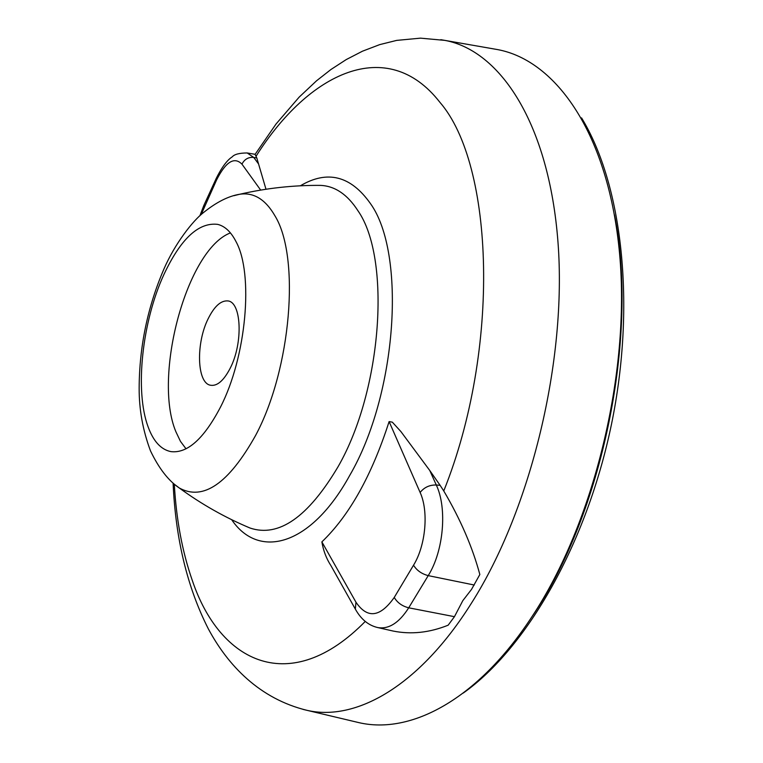 <?xml version="1.0" encoding="UTF-8"?>
<svg xmlns="http://www.w3.org/2000/svg" width="763" height="763" viewBox="0 0 763 763"><rect width="100%" height="100%" fill="white"/><g stroke="black" fill="none" stroke-linecap="round" stroke-linejoin="round"><path stroke-width="1.14" d="M265.991 189.243L256.797 157.951L255.042 154.288M440.127 485.344L443.761 490.952C460.49 519.384 472.516 547.243 479.841 574.51L471.524 589.398L462.817 600.643L454.452 616.676L408.71 607.815L428.224 575.626C443.675 551.067 447.347 508.187 436.293 484.991L440.127 485.344L429.788 470.523L436.293 484.991C429.579 484.858 424.19 487.347 420.127 492.469L389.111 421.586L392.344 422.168L400.899 431.562L429.788 470.523M355.138 721.741L358.991 722.656C410.561 734.645 477.466 700.138 532.002 616.618C593.9 523.227 630.581 373.117 619.604 253.907C608.712 134.383 556.313 60.372 497.447 49.566L493.537 48.889M236.015 241.623C253.783 273.755 246.468 356.779 220.412 407.251C203.855 438.811 187.364 453.594 170.931 451.62C161.05 449.636 153.458 441.415 148.146 426.946C134.574 390.799 142.128 321.509 163.969 274.394C180.726 238.781 198.628 222.109 217.684 224.37C224.932 226.163 231.046 231.914 236.015 241.623M230.426 232.906C186.754 249.387 152.638 376.541 175.91 431.782L180.469 441.367L186.019 448.806M335.691 574.11L330.951 565.669C326.364 558.602 323.34 550.676 321.872 541.883C349.33 515.578 371.743 475.483 389.111 421.586M454.452 616.676L448.158 625.193C429.464 632.699 411.143 634.663 393.183 631.058L392.068 630.81M208.118 318.82C214.222 306.516 220.688 300.546 227.508 300.908C241.461 301.242 243.426 342.883 230.168 368.291C223.607 380.899 216.94 386.526 210.178 385.181C196.835 382.521 195.9 343.131 208.118 318.82M300.355 185.8C327.375 169.825 350.722 175.719 370.379 203.492C406.355 253.278 397.285 393.908 349.731 475.406C310.636 546.651 258.514 559.594 231.675 519.689M443.761 490.952C500.805 348.681 494.109 164.608 439.822 102.213C387.099 34.659 308.653 72.714 256.139 156.119M174.298 484.2C176.329 519.765 182.3 551.735 192.19 580.118C220.03 663.305 290.579 697.506 365.248 621.435M303.064 709.39L307.05 710.343C355.653 721.626 419.183 686.566 471.515 603.066C530.895 509.684 567.062 360.365 557.982 242.148C548.979 123.625 500.337 50.596 444.858 40.382L440.814 39.686M247.088 526.775L250.102 528.053C278.753 537.638 308.071 517.209 338.047 466.756C382.358 389.874 391.19 258.047 357.914 210.693C347.451 194.479 335.014 186.048 320.594 185.39C293.478 185.151 266.525 188.108 239.735 194.25C253.764 192.142 265.553 199.42 275.1 216.082C300.279 257.226 291.256 369.006 255.548 435.549C228.585 483.628 203.168 501.11 179.315 488.005L174.46 484.333M233.821 195.709L239.735 194.25C228.423 196.062 216.263 202.233 203.254 212.763C192.839 220.812 174.918 243.55 163.892 269.091C147.602 306.993 139.352 346.631 139.152 388.005C139.057 409.502 142.843 430.466 150.502 450.895C158.885 468.406 168.489 480.776 179.315 488.005C201.499 504.219 225.095 517.572 250.102 528.053L246.907 526.699M321.872 541.883L355.959 602.198C367.394 618.965 380.155 617.372 394.252 597.439L413.536 565.192C425.792 545.44 428.806 511.21 420.127 492.469M356.111 610.457L355.348 609.103L355.959 602.198M413.536 565.192C416.693 570.381 421.586 573.862 428.224 575.626L474.262 585.021M394.252 597.439C397.304 602.665 402.12 606.127 408.71 607.815C399.106 622.875 388.777 629.456 377.723 627.558L393.183 631.058M377.065 627.405L377.723 627.558C368.434 625.412 360.975 619.26 355.348 609.103L330.951 565.669M260.669 190.092L241.957 164.14C234.27 156.444 225.819 161.699 216.606 179.915L201.136 214.622M258.59 163.988L253.717 157.416C248.414 156.968 244.494 159.209 241.957 164.14M256.797 157.951L253.717 157.416L247.183 152.962L255.061 154.298M204.122 207.164L204.055 204.999M216.606 179.915L216.511 177.798M614.482 214.88C638.879 336.741 602.284 514.624 531.782 616.962M497.447 49.566L444.858 40.382L420.48 38.15L396.693 40.391L379.707 44.616L362.473 51.197L346.24 59.571L330.951 69.5L316.531 80.802L299.134 97.149L276.025 124.026L255.128 154.336M173.096 483.179C175.576 538.936 187.326 587.491 208.328 628.846C227.918 665.45 259.592 698.841 307.05 710.343L358.991 722.656M320.594 185.39L317.112 185.371M247.183 152.962C239.372 153.001 234.384 154.298 232.219 156.854C230.827 157.807 224.703 161.432 216.311 178.246L203.845 205.457L199.877 215.776M581.559 117.893C622.074 184.131 636.218 303.779 611.573 423.827C586.833 543.857 526.613 648.207 463.246 693.071"/></g></svg>
